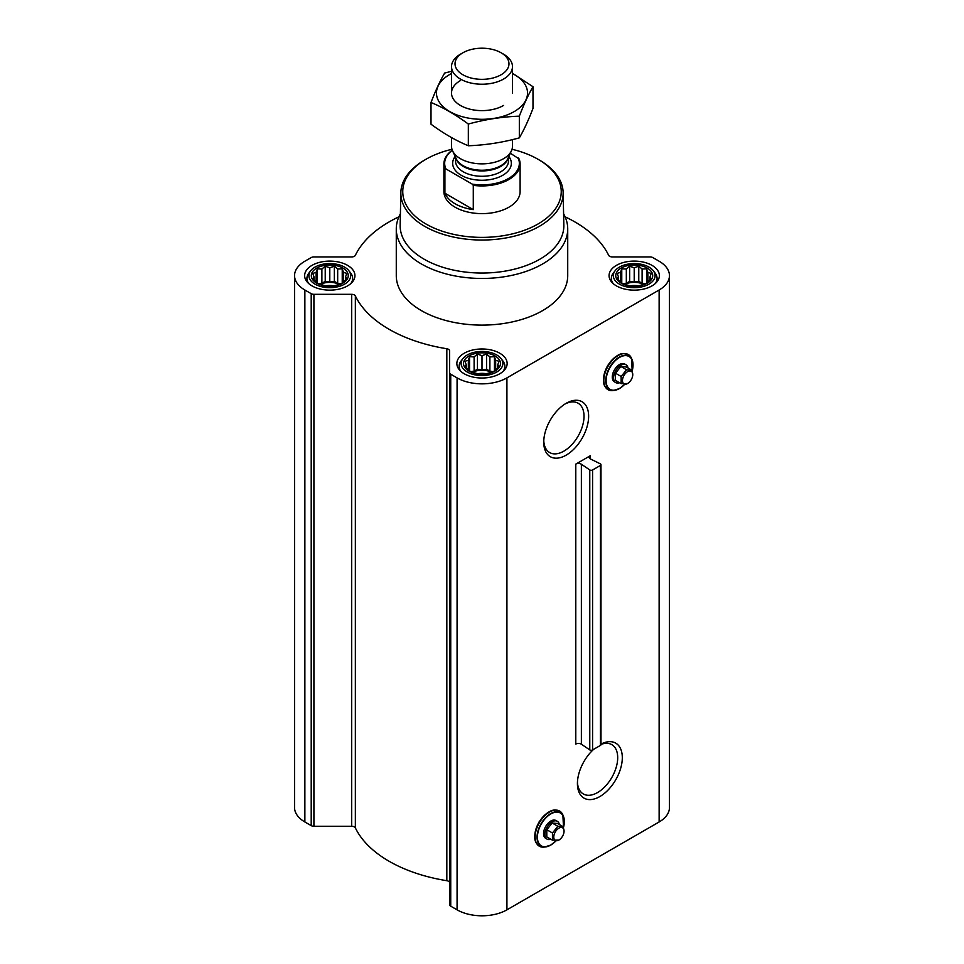 <?xml version="1.0" encoding="UTF-8"?>
<svg xmlns="http://www.w3.org/2000/svg" width="964" height="964" viewBox="0 0 964 964"><rect width="100%" height="100%" fill="white"/><g stroke="black" fill="none" stroke-linecap="round" stroke-linejoin="round"><path stroke-width="1.45" d="M565 404.024A28.474 16.448 -60 0 1 578.123 403.217A28.474 16.448 -60 0 1 582.485 426.04A28.474 16.448 -60 0 1 563.88 451.14A28.474 16.448 -60 0 1 549.649 452.55A28.474 16.448 -60 0 1 543.78 440.789M604.597 385.323A19.629 11.339 -60 0 1 607.561 365.995A19.629 11.339 -60 0 1 622.804 353.776M566.193 455.129A31.74 18.328 -60 0 1 543.744 442.175A31.74 18.328 -60 0 1 566.193 403.301A31.74 18.328 -60 0 1 588.63 416.255A31.74 18.328 -60 0 1 566.193 455.129M590.269 455.755L575.785 464.118L575.785 744.088A3.808 2.205 0 0 1 581.376 744.22L589.775 749.896A1.904 1.097 0 0 0 592.571 749.956L600.427 745.425A1.904 1.097 0 0 0 600.982 744.642L600.982 464.672A1.904 1.097 0 0 0 600.319 463.829L590.486 458.985A3.808 2.205 0 0 1 589.149 457.31A3.808 2.205 0 0 1 590.269 455.755L590.269 458.864M398.891 216.828A131.441 75.891 0 0 0 355.354 255.315A3.808 2.205 0 0 1 351.679 256.93L313.915 256.93A3.808 2.205 0 0 0 311.215 257.569L304.865 261.232A35.246 20.352 0 0 0 294.55 275.62A35.246 20.352 0 0 0 304.865 290.007L311.215 293.671A3.808 2.205 0 0 0 313.915 294.321L351.679 294.321A3.808 2.205 0 0 1 355.354 295.924A131.441 75.891 0 0 0 446.826 348.739A3.808 2.205 0 0 1 449.61 350.86L449.61 904.618A3.808 2.205 0 0 0 450.73 906.172L457.081 909.835A35.246 20.352 0 0 0 506.919 909.835L659.135 821.967A35.246 20.352 0 0 0 669.45 807.579L669.45 275.62A35.246 20.352 0 0 0 659.135 261.232L652.785 257.569A3.808 2.205 0 0 0 650.085 256.93L612.321 256.93A3.808 2.205 0 0 1 608.646 255.315A131.441 75.891 0 0 0 565.109 216.828M355.354 295.924L355.354 827.883A131.441 75.891 0 0 0 446.826 880.698A3.808 2.205 0 0 1 449.61 882.819L449.61 372.67A3.808 2.205 0 0 0 450.73 374.225L457.081 377.888A35.246 20.352 0 0 0 506.919 377.888L659.135 290.007A35.246 20.352 0 0 0 669.45 275.62M600.982 744.1A31.74 18.328 -60 0 1 622.298 758.331A31.74 18.328 -60 0 1 599.861 796.553A31.74 18.328 -60 0 1 577.424 783.587A31.74 18.328 -60 0 1 593.607 749.365M535.9 841.837A19.629 11.339 -60 0 1 538.864 822.509A19.629 11.339 -60 0 1 554.107 810.29M355.354 827.883A3.808 2.205 0 0 0 351.679 826.269L313.915 826.269A3.808 2.205 0 0 1 311.215 825.63L304.865 821.967A35.246 20.352 0 0 1 294.55 807.579L294.55 275.62M346.787 278.668L342.232 283.223L337.677 284.778L334.339 285.85L325.229 285.85L317.349 283.223L312.794 278.668L314.011 276.897L312.794 273.402L316.12 272.342L317.349 268.848L321.892 269.004L325.229 266.221L329.784 267.787L334.339 266.221L337.677 269.004L342.232 268.848L343.449 272.342L346.787 273.402L345.558 276.897L346.787 278.668M342.847 268.076A18.473 10.664 180 0 1 334.568 285.922A18.473 10.664 180 0 1 311.938 272.86A18.473 10.664 180 0 1 342.847 268.076M651.206 278.668L646.651 283.223L642.108 284.778L638.771 285.85L629.661 285.85L621.768 283.223L617.213 278.668L618.442 276.897L617.213 273.402L620.551 272.342L621.768 268.848L626.323 269.004L629.661 266.221L634.216 267.787L638.771 266.221L642.108 269.004L646.651 268.848L647.88 272.342L651.206 273.402L649.989 276.897L651.206 278.668M647.278 268.076A18.473 10.664 180 0 1 638.999 285.922A18.473 10.664 180 0 1 616.37 272.86A18.473 10.664 180 0 1 647.278 268.076M499.003 366.549L494.448 371.104L489.893 372.658L486.555 373.731L477.445 373.731L469.552 371.104L464.997 366.549L466.227 364.778L464.997 361.283L468.335 360.223L469.552 356.728L474.107 356.885L477.445 354.101L482 355.668L486.555 354.101L489.893 356.885L494.448 356.728L495.665 360.223L499.003 361.283L497.773 364.778L499.003 366.549M495.062 355.957A18.473 10.664 180 0 1 486.784 373.803A18.473 10.664 180 0 1 464.154 360.741A18.473 10.664 180 0 1 495.062 355.957M600.982 464.672A1.904 1.097 0 0 1 600.427 465.443L592.571 469.986A1.904 1.097 0 0 1 589.775 469.926L581.376 464.25A3.808 2.205 0 0 0 575.785 464.118M651.989 265.353A25.148 14.52 180 0 1 659.364 275.62A25.148 14.52 180 0 1 634.216 290.14A25.148 14.52 180 0 1 609.067 275.62A25.148 14.52 180 0 1 624.588 262.208A25.148 14.52 180 0 1 651.989 265.353M347.57 265.353A25.148 14.52 180 0 1 354.933 275.62A25.148 14.52 180 0 1 329.784 290.14A25.148 14.52 180 0 1 304.636 275.62A25.148 14.52 180 0 1 320.168 262.208A25.148 14.52 180 0 1 347.57 265.353M499.786 353.234A25.148 14.52 180 0 1 507.148 363.5A25.148 14.52 180 0 1 482 378.021A25.148 14.52 180 0 1 456.852 363.5A25.148 14.52 180 0 1 472.372 350.089A25.148 14.52 180 0 1 499.786 353.234M563.591 213.791A85.724 49.489 180 0 1 567.724 228.962L567.724 275.62A85.724 49.489 180 0 1 482 325.109A85.724 49.489 180 0 1 396.276 275.62L396.276 228.962A85.724 49.489 180 0 1 400.409 213.791M512.029 149.287A79.241 45.754 180 0 1 538.033 159.277L538.033 159.277A79.241 45.754 180 0 1 538.033 223.985A79.241 45.754 180 0 1 425.968 223.985A79.241 45.754 180 0 1 425.968 159.277A79.241 45.754 180 0 1 451.971 149.287M510.33 153.228L519.09 158.915A38.102 21.991 180 0 1 520.102 163.94L520.102 191.631A38.102 21.991 180 0 1 482 213.622A38.102 21.991 180 0 1 443.898 191.631L443.898 163.94A38.102 21.991 180 0 1 452.285 150.179M539.382 160.06L538.033 159.277L539.382 160.06A81.145 46.85 180 0 1 563.145 192.607A81.145 46.85 180 0 1 482 240.036A81.145 46.85 180 0 1 400.855 192.607A81.145 46.85 180 0 1 424.618 160.06L425.968 159.277M563.145 192.607L563.844 225.215A81.844 47.248 180 0 1 482 273.041A81.844 47.248 180 0 1 400.156 225.215L400.855 192.607M567.724 228.962A85.724 49.489 180 0 1 482 278.451A85.724 49.489 180 0 1 396.276 228.962M619.527 382.72A10.291 5.941 -60 0 1 615.731 382.6L614.393 381.816A10.291 5.941 -60 0 1 614.393 369.947A10.291 5.941 -60 0 1 624.672 364.006L626.022 364.778A10.291 5.941 -60 0 1 628.022 368.007M615.731 382.6A10.291 5.941 -60 0 1 615.731 370.718A10.291 5.941 -60 0 1 626.022 364.778M631.926 370.248L626.263 366.983L620.876 366.501L615.49 373.213L615.49 380.394L621.153 383.66L621.153 376.478L626.54 369.778L631.926 370.248L632.758 374.61A7.278 4.205 -60 0 1 627.612 383.515A7.278 4.205 -60 0 1 622.467 380.551A7.278 4.205 -60 0 1 627.612 371.634A7.278 4.205 -60 0 1 632.758 374.61M627.612 383.515L621.153 383.66M615.49 373.213L621.153 376.478M620.876 366.501L626.54 369.778M496.761 354.981A20.883 12.05 180 0 1 501.063 358.584A20.883 12.05 180 0 1 482 375.55A20.883 12.05 180 0 1 462.937 358.584A20.883 12.05 180 0 1 496.761 354.981M501.063 358.584L502.871 360.91A22.859 13.195 180 0 1 504.859 366.296A22.859 13.195 180 0 1 503.063 371.429M460.937 371.429A22.859 13.195 180 0 1 459.141 366.296A22.859 13.195 180 0 1 461.129 360.91L462.937 358.584M648.977 267.1A20.883 12.05 180 0 1 653.279 270.703A20.883 12.05 180 0 1 634.216 287.682A20.883 12.05 180 0 1 615.153 270.703A20.883 12.05 180 0 1 648.977 267.1M653.279 270.703L655.086 273.029A22.859 13.195 180 0 1 657.074 278.415A22.859 13.195 180 0 1 655.279 283.549M613.152 283.549A22.859 13.195 180 0 1 611.357 278.415A22.859 13.195 180 0 1 613.345 273.029L615.153 270.703M344.546 267.1A20.883 12.05 180 0 1 348.848 270.703A20.883 12.05 180 0 1 329.784 287.682A20.883 12.05 180 0 1 310.721 270.703A20.883 12.05 180 0 1 344.546 267.1M348.848 270.703L350.655 273.029A22.859 13.195 180 0 1 352.643 278.415A22.859 13.195 180 0 1 350.848 283.549M308.721 283.549A22.859 13.195 180 0 1 306.926 278.415A22.859 13.195 180 0 1 308.914 273.029L310.721 270.703M494.448 356.728L494.448 371.104M495.665 360.223L495.665 369.333M489.893 356.885L489.893 371.164L486.555 369.236L482 369.947L477.445 369.236L474.107 371.164L470.986 371.646M493.014 371.646L489.893 371.164M486.555 354.101L486.555 369.236M482 355.668L482 369.947M477.445 354.101L477.445 369.236M474.107 356.885L474.107 371.164M469.552 356.728L469.552 371.104M468.335 360.223L468.335 369.333M466.227 364.778L466.227 367.621M497.773 364.778L497.773 367.621M491.495 372.176A15.243 8.796 0 0 0 472.505 372.176M477.59 373.743A15.243 8.796 180 0 1 486.41 373.743M646.651 268.848L646.651 283.223M647.88 272.342L647.88 281.452M642.108 269.004L642.108 283.283L638.771 281.368L634.216 282.066L629.661 281.368L626.323 283.283L623.202 283.765M645.217 283.765L642.108 283.283M638.771 266.221L638.771 281.368M634.216 267.787L634.216 282.066M629.661 266.221L629.661 281.368M626.323 269.004L626.323 283.283M621.768 268.848L621.768 283.223M620.551 272.342L620.551 281.452M618.442 276.897L618.442 279.741M649.989 276.897L649.989 279.741M643.711 284.296A15.243 8.796 0 0 0 624.72 284.296M342.232 268.848L342.232 283.223M343.449 272.342L343.449 281.452M337.677 269.004L337.677 283.283L334.339 281.368L329.784 282.066L325.229 281.368L321.892 283.283L318.783 283.765M340.798 283.765L337.677 283.283M334.339 266.221L334.339 281.368M329.784 267.787L329.784 282.066M325.229 266.221L325.229 281.368M321.892 269.004L321.892 283.283M317.349 268.848L317.349 283.223M316.12 272.342L316.12 281.452M314.011 276.897L314.011 279.741M345.558 276.897L345.558 279.741M339.28 284.296A15.243 8.796 0 0 0 320.289 284.296M629.805 285.862A15.243 8.796 180 0 1 638.614 285.862M325.386 285.862A15.243 8.796 180 0 1 334.195 285.862M600.982 744.413A28.474 16.448 -60 0 1 611.803 744.642A28.474 16.448 -60 0 1 616.165 767.452A28.474 16.448 -60 0 1 597.559 792.553A28.474 16.448 -60 0 1 583.316 793.962A28.474 16.448 -60 0 1 577.448 782.202M550.83 839.234A10.291 5.941 -60 0 1 547.034 839.114L545.684 838.331A10.291 5.941 -60 0 1 545.684 826.461A10.291 5.941 -60 0 1 555.975 820.521L557.325 821.292A10.291 5.941 -60 0 1 559.325 824.521M547.034 839.114A10.291 5.941 -60 0 1 547.034 827.233A10.291 5.941 -60 0 1 557.325 821.292M563.229 826.763L557.566 823.497L552.179 823.015L546.793 829.727L546.793 836.909L552.456 840.174L552.456 832.992L557.843 826.293L563.229 826.763L564.061 831.125A7.278 4.205 -60 0 1 558.915 840.03A7.278 4.205 -60 0 1 553.77 837.065A7.278 4.205 -60 0 1 558.915 828.148A7.278 4.205 -60 0 1 564.061 831.125M558.915 840.03L552.456 840.174M546.793 829.727L552.456 832.992M552.179 823.015L557.843 826.293M518.042 157.686A37.343 21.557 180 0 1 508.402 178.569A37.343 21.557 180 0 1 472.24 184.124L445.958 168.953A37.343 21.557 180 0 1 452.309 150.251M445.958 168.953L444.91 168.965A38.102 21.991 180 0 1 443.898 163.94M520.102 163.94A38.102 21.991 180 0 1 473.288 185.353L472.24 184.124M473.288 185.353L473.288 209.622L444.91 193.234A38.102 21.991 0 0 0 473.288 209.622M444.91 168.965L444.91 193.234M503.557 54.189L501.075 52.767A26.98 15.569 180 0 1 501.075 74.782A26.98 15.569 180 0 1 462.925 74.782A26.98 15.569 180 0 1 462.925 52.767A26.98 15.569 180 0 1 501.075 52.767L503.557 54.189A30.474 17.593 180 0 1 512.474 66.636A30.474 17.593 180 0 1 482 84.23A30.474 17.593 180 0 1 451.526 66.636A30.474 17.593 180 0 1 460.443 54.189L462.925 52.767M512.474 139.611L512.474 146.263A30.474 17.593 180 0 1 511.45 150.782A30.474 17.593 180 0 1 482 163.856A30.474 17.593 180 0 1 452.55 150.782A30.474 17.593 180 0 1 451.526 146.263L451.526 137.575M532.996 86.712L532.996 108.426C528.441 120.271 523.886 130.092 519.331 137.864C502.328 142.527 485.338 145.166 468.335 145.757C456.056 140.696 443.609 133.514 431.004 124.199L431.004 102.497C443.295 107.546 455.731 114.74 468.335 124.043C485.338 119.379 502.328 116.752 519.331 116.162C523.886 104.305 528.441 94.496 532.996 86.712L512.474 73.348M452.502 71.071L444.669 73.047C440.114 80.831 435.559 90.64 431.004 102.497M468.335 145.757L468.335 124.043M519.331 137.864L519.331 116.162M460.443 80.566A30.474 17.593 0 0 0 460.443 105.462A30.474 17.593 0 0 0 503.557 105.462M451.526 73.493A45.525 26.281 0 0 0 449.802 74.433A45.525 26.281 0 0 0 450.369 111.92A45.525 26.281 0 0 0 515.294 110.944A45.525 26.281 0 0 0 512.474 73.493M506.919 377.888L506.919 909.835M659.135 290.007L659.135 821.967M581.376 464.25L581.376 744.22M589.775 469.926L589.775 749.896M592.571 469.986L592.571 749.956M600.427 465.443L600.427 745.425M304.865 290.007L304.865 821.967M311.215 293.671L311.215 825.63M313.915 294.321L313.915 826.269M351.679 294.321L351.679 826.269M446.826 348.739L446.826 880.698M450.73 374.225L450.73 906.172M457.081 377.888L457.081 909.835M624.564 384.371A18.979 10.953 -60 0 1 619.527 388.408A18.979 10.953 -60 0 1 606.199 378.816A18.979 10.953 -60 0 1 622.624 356.053A18.979 10.953 -60 0 1 632.143 370.911M624.624 384.371A19.304 11.146 -60 0 1 619.394 388.6A19.304 11.146 -60 0 1 614.526 390.372A19.304 11.146 -60 0 1 609.742 367.26A19.304 11.146 -60 0 1 632.143 359.849A19.304 11.146 -60 0 1 632.167 371.007M624.66 384.383L619.454 388.576L613.068 390.565A20.292 11.713 -60 0 1 608.031 366.272A20.292 11.713 -60 0 1 631.589 358.488L632.191 371.056M555.867 840.885A18.979 10.953 -60 0 1 550.83 844.922A18.979 10.953 -60 0 1 537.502 835.33A18.979 10.953 -60 0 1 553.914 812.568A18.979 10.953 -60 0 1 563.446 827.425M555.927 840.885A19.304 11.146 -60 0 1 550.697 845.115A19.304 11.146 -60 0 1 545.829 846.886A19.304 11.146 -60 0 1 541.045 823.774A19.304 11.146 -60 0 1 563.446 816.363A19.304 11.146 -60 0 1 563.47 827.522M555.963 840.897L550.757 845.091L544.371 847.079A20.292 11.713 -60 0 1 539.334 822.786A20.292 11.713 -60 0 1 562.892 814.99L563.494 827.57M508.835 156.469A29.342 16.942 180 0 1 482 180.256A29.342 16.942 180 0 1 455.165 156.469M511.45 150.782L507.751 158.807A26.655 15.388 180 0 1 482 170.23A26.655 15.388 180 0 1 456.249 158.807L452.55 150.782M508.209 157.819A26.474 15.291 180 0 1 482 170.929A26.474 15.291 180 0 1 455.791 157.819M508.474 157.228L508.474 160.988A26.474 15.291 180 0 1 482 176.279A26.474 15.291 180 0 1 455.526 160.988L455.526 157.228M613.068 390.565C602.464 389.336 600.608 381.093 607.489 365.826C617.261 352.402 625.287 349.944 631.589 358.488M459.141 366.296L459.141 369.549M504.859 366.296L504.859 369.549M611.357 278.415L611.357 281.669M657.074 278.415L657.074 281.669M306.926 278.415L306.926 281.669M352.643 278.415L352.643 281.669M544.371 847.079C533.767 845.85 531.911 837.608 538.792 822.34C548.564 808.917 556.59 806.458 562.892 814.99M451.526 66.636L451.526 93.014M512.474 66.636L512.474 93.014"/></g></svg>
